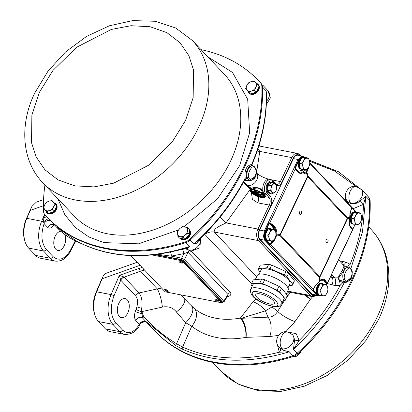 <?xml version="1.0" encoding="UTF-8"?>
<svg xmlns="http://www.w3.org/2000/svg" width="412" height="412" viewBox="0 0 412 412"><rect width="100%" height="100%" fill="white"/><g stroke="black" fill="none" stroke-linecap="round" stroke-linejoin="round"><path stroke-width="0.62" d="M44.918 185.065A183.536 135.342 -43.4 0 0 43.492 211.119A9.131 6.731 -43.4 0 0 44.846 214.703A183.536 135.342 -43.4 0 0 46.783 216.81A183.536 135.342 -43.4 0 0 185.307 241.906L185.941 242.58A183.536 135.342 -43.4 0 1 47.416 217.479A183.536 135.342 -43.4 0 0 185.941 242.58A9.131 6.731 -43.4 0 0 190.169 240.078A183.536 135.342 -43.4 0 0 244.548 167.102A183.536 135.342 -43.4 0 0 262.501 87.066A9.131 6.731 -43.4 0 0 261.146 83.487A183.536 135.342 -43.4 0 0 259.21 81.38A183.536 135.342 136.6 0 1 261.146 83.487A9.131 6.731 136.6 0 1 262.501 87.066A183.536 135.342 136.6 0 1 190.169 240.078L193.872 243.992L198.445 240.387C217.727 222.13 233.274 201.726 245.099 179.174L245.171 178.19C232.383 202.699 215.28 224.633 193.872 243.992C197.152 243.487 199.166 241.999 199.908 239.527A3.425 1.957 4.1 0 1 199.686 239.207M185.307 241.906A9.131 6.731 -43.4 0 0 189.535 239.408A183.536 135.342 -43.4 0 0 243.909 166.427A183.536 135.342 -43.4 0 0 261.862 86.396A9.131 6.731 -43.4 0 0 260.508 82.812A183.536 135.342 -43.4 0 0 258.571 80.706A183.536 135.342 -43.4 0 0 201.041 49.651M215.636 299.21A1.998 0.628 -154.7 0 0 218.061 300.42A1.998 0.628 -154.7 0 0 218.262 300.451M217.69 301.203A1.998 0.628 25.3 0 1 215.744 300.369A1.998 0.628 25.3 0 1 214.961 299.369A1.998 0.628 25.3 0 1 215.837 299.241A1.998 0.628 25.3 0 1 217.783 300.075A1.998 0.628 25.3 0 1 218.571 301.074A1.998 0.628 25.3 0 1 217.69 301.203M179.617 261.12A1.998 0.628 -154.7 0 0 182.037 262.331A1.998 0.628 -154.7 0 0 182.238 262.362M181.666 263.113A1.998 0.628 25.3 0 1 179.72 262.279A1.998 0.628 25.3 0 1 178.937 261.28A1.998 0.628 25.3 0 1 179.812 261.156A1.998 0.628 25.3 0 1 181.764 261.986A1.998 0.628 25.3 0 1 182.547 262.99A1.998 0.628 25.3 0 1 181.666 263.113M165.305 289.461A1.998 0.628 -154.7 0 0 167.725 290.671A1.998 0.628 -154.7 0 0 167.926 290.702M167.354 291.454A1.998 0.628 25.3 0 1 165.408 290.62A1.998 0.628 25.3 0 1 164.625 289.621A1.998 0.628 25.3 0 1 165.5 289.492A1.998 0.628 25.3 0 1 167.452 290.326A1.998 0.628 25.3 0 1 168.235 291.325A1.998 0.628 25.3 0 1 167.354 291.454M154.742 254.642L182.403 259.998L222.135 302.006L221.764 302.789L182.032 260.781L182.403 259.998M182.032 260.781L151.904 254.946M130.867 255.584L165.14 291.825L221.764 302.789M352.106 222.753A5.706 3.409 -79 0 1 351.081 218.36M351.127 217.922A5.706 3.409 -79 0 1 353.357 213.21M354.619 212.479A5.706 3.409 -79 0 1 355.649 212.422L355.896 212.468M360.428 212.989L358.837 213.081A5.706 3.409 -79 0 1 361.489 215.878A5.706 3.409 -79 0 1 360.809 221.522A5.706 3.409 -79 0 1 357.477 224.36A5.706 3.409 -79 0 1 355.844 223.613A5.706 3.409 -79 0 1 354.83 221.558L355.082 224.293L359.068 224.267L360.809 221.522L361.741 218.618L361.489 215.878L360.428 212.989L357.683 212.458L353.702 212.484L356.442 213.014L355.51 215.919L353.774 218.669L351.029 218.133L353.702 212.484M355.082 224.293L352.342 223.762L351.029 218.133M353.774 218.669L354.83 221.558A5.706 3.409 -79 0 1 355.51 215.919A5.706 3.409 -79 0 1 358.837 213.081L356.442 213.014M300.188 167.864A5.706 3.409 -79 0 1 299.163 163.471M299.215 163.034A5.706 3.409 -79 0 1 301.44 158.321M302.702 157.585A5.706 3.409 -79 0 1 303.732 157.528L303.984 157.58M308.516 158.1L306.925 158.187A5.706 3.409 -79 0 1 309.572 160.989A5.706 3.409 -79 0 1 308.892 166.628A5.706 3.409 -79 0 1 305.565 169.471A5.706 3.409 -79 0 1 303.927 168.724A5.706 3.409 -79 0 1 302.913 166.669L303.17 169.404L307.156 169.378L308.892 166.628L309.829 163.724L309.572 160.989L308.516 158.1L305.771 157.564L301.785 157.595L304.53 158.126L303.593 161.03L301.857 163.775L299.112 163.245L301.785 157.595M303.17 169.404L300.425 168.874L299.112 163.245M301.857 163.775L302.913 166.669A5.706 3.409 -79 0 1 303.593 161.03A5.706 3.409 -79 0 1 306.925 158.187L304.53 158.126M300.878 351.039L300.77 352.255L298.551 354.701L295.862 356.648L293.504 356.395M295.054 355.793L295.862 356.648M300.77 352.255L300.214 351.663M318.538 295.167A6.278 3.749 -79 0 1 318.229 294.884A6.278 3.749 -79 0 1 317.41 287.566A6.278 3.749 -79 0 1 321.968 283.338A6.278 3.749 -79 0 1 323.142 283.94M321.968 283.338L321.339 283.214A6.278 3.749 101 0 0 316.782 287.442A6.278 3.749 101 0 0 317.601 294.765A6.278 3.749 101 0 0 318.955 295.543L319.583 295.662A6.278 3.749 -79 0 1 318.661 295.26M320.588 295.636A6.278 3.749 -79 0 1 319.583 295.662M268.676 240.747A6.278 3.749 -79 0 1 267.666 240.773L267.038 240.654A6.278 3.749 -79 0 1 265.683 239.877A6.278 3.749 -79 0 1 264.864 232.553A6.278 3.749 -79 0 1 269.427 228.325L270.056 228.449A6.278 3.749 -79 0 1 271.225 229.051M266.621 240.278A6.278 3.749 -79 0 1 266.317 239.995A6.278 3.749 -79 0 1 265.493 232.677A6.278 3.749 -79 0 1 270.056 228.449M267.666 240.773A6.278 3.749 -79 0 1 266.744 240.371M271.822 182.125L271.281 182.022A5.706 3.409 101 0 0 267.136 185.863A5.706 3.409 101 0 0 267.882 192.517A5.706 3.409 101 0 0 269.113 193.228L269.649 193.331A5.706 3.409 -79 0 1 268.423 192.625A5.706 3.409 -79 0 1 267.676 185.967A5.706 3.409 -79 0 1 271.822 182.125A5.706 3.409 -79 0 1 273.048 182.83A5.706 3.409 -79 0 1 273.063 182.846M271.075 193.125A5.706 3.409 -79 0 1 269.649 193.331M250.599 189.572L250.738 188.598A0.572 0.525 -116.4 0 1 250.99 189.36L250.419 190.009A7.988 2.524 25.3 0 1 253.936 189.499A7.988 2.524 25.3 0 1 261.728 192.837A7.988 2.524 25.3 0 1 264.87 196.838L263.412 197.662A0.34 0.288 -97 0 1 263.232 197.616L258.293 196.668M260.085 195.824L264.01 195.793M174.92 251.037L182.228 249.312L186.147 248.822M227.918 295.723L228.016 294.529A3.425 2.524 136.6 0 1 230.426 292.505C231.559 294.472 230.488 295.929 227.213 296.877L227.172 296.887M189.355 303.809L194.366 308.542A79.897 58.916 -43.4 0 0 240.381 318.064L253.03 301.805L255.929 298.937M127.241 299.802A9.703 5.794 -79 0 1 128.508 311.117A9.703 5.794 -79 0 1 121.463 317.647A9.703 5.794 -79 0 1 119.377 316.447A9.703 5.794 -79 0 1 118.11 305.132A9.703 5.794 -79 0 1 125.155 298.597A9.703 5.794 -79 0 1 127.241 299.802M330.347 277.122L334.678 277.904L337.989 277.791L342.372 270.159C343.737 267.27 344.195 265.75 343.752 265.596M349.129 267.337L350.751 268.372C353.589 275.669 352.1 280.227 346.281 282.05A7.509 4.486 -79 0 1 344.37 281.077A7.509 4.486 -79 0 1 343.932 270.952A7.509 4.486 -79 0 1 349.129 267.337L344.339 265.925A1.143 1.112 -49.6 0 1 343.85 265.688L338.587 259.689M348.217 202.122L351.251 203.791C354.428 204.264 357.425 203.286 360.253 200.855L365.804 196.292L363.549 204.316L353.166 208.699M362.519 190.607L366.216 194.521A183.536 135.342 136.6 0 1 368.153 196.627A9.131 6.731 136.6 0 1 369.507 200.206A183.536 135.342 136.6 0 1 297.181 353.218A9.131 6.731 136.6 0 1 292.953 355.721A183.536 135.342 136.6 0 1 154.428 330.62A183.536 135.342 136.6 0 1 152.492 328.513M363.667 191.879L361.169 189.242A9.131 6.731 136.6 0 1 360.624 198.754A9.131 6.731 136.6 0 1 350.833 203.348A9.131 6.731 136.6 0 1 347.903 201.787L348.238 202.143M252.515 165.732L252.087 164.398C262.063 140.765 266.863 117.492 266.492 94.575L266.198 90.98L266.507 99.071M64.9 234.531A9.703 5.794 -79 0 1 64.401 245.331A9.703 5.794 -79 0 1 57.896 250.434A9.703 5.794 -79 0 1 55.805 249.234A9.703 5.794 -79 0 1 54.379 238.45A9.703 5.794 -79 0 1 60.914 231.323M189.535 239.408L190.169 240.078A9.131 6.731 -43.4 0 1 185.941 242.58L189.644 246.489C150.241 259.102 114.84 258.432 83.435 244.476L77.909 241.988A1.71 1.38 -66.5 0 0 78.229 242.194L83.667 244.64C113.887 258.097 147.867 259.266 185.606 248.142L189.644 246.489L187.393 248.611L185.446 248.076M199.933 238.97L199.908 239.527M279.171 347.187C272.95 341.327 279.254 329.842 287.545 331.948A9.131 5.454 -79 0 0 281.571 336.434A9.131 5.454 101 0 0 282.102 348.748A9.131 6.731 136.6 0 1 279.171 347.187L280.17 348.228L283.58 350.308L289.25 351.807L279.331 352.214L277.055 343.52M288.462 332.18L296.135 333.643L299.184 340.477L293.478 349.309L294.632 339.679L292.994 335.224L292.443 334.642A9.131 6.731 136.6 0 1 291.897 344.154A9.131 6.731 136.6 0 1 282.102 348.748M165.428 289.476A1.828 0.577 -154.7 0 0 167.648 290.584A1.828 0.577 -154.7 0 0 167.833 290.614M215.764 299.225A1.828 0.577 -154.7 0 0 217.984 300.333A1.828 0.577 -154.7 0 0 218.164 300.363M179.74 261.141A1.828 0.577 -154.7 0 0 181.96 262.248A1.828 0.577 -154.7 0 0 182.145 262.274M145.863 321.571A4.568 3.368 -43.4 0 0 144.839 321.159A4.568 3.368 -43.4 0 0 139.39 324.378L135.775 320.551C134.255 318.239 134.106 315.216 135.316 311.493L136.882 306.77C138.113 302.202 137.716 298.607 135.697 295.976L120.721 280.134L119.372 275.334L124.017 276.998A4.568 3.275 -47.1 0 0 120.721 280.134M142.743 318.172A4.568 3.368 -43.4 0 0 142.686 318.11L142.686 318.11A4.568 3.368 -43.4 0 0 141.218 317.333A4.568 3.368 -43.4 0 0 135.775 320.551M344.339 265.925C345.21 266.348 345.009 268.011 343.747 270.905L338.437 278.244L339.38 279.939L339.21 280.356A5.706 2.096 -103.3 0 1 340.158 285.408L334.791 285.516L327.303 283.559M252.551 165.928L252.283 165.67C250.254 165.557 248.632 166.803 247.411 169.42C246.16 172.031 245.887 174.791 246.597 177.706L246.361 179.019L244.692 179.828L245.979 180.513L244.213 180.863M75.272 240.829L70.524 250.027C64.905 259.303 59.101 261.512 53.107 256.661L46.196 249.353C41.324 242.925 40.634 234.361 44.13 223.659L47.751 227.486A4.568 3.368 136.6 0 1 53.194 224.262A4.568 3.368 136.6 0 1 54.224 224.679M70.524 250.027A2.281 0.809 27.3 0 1 70.756 250.723C66.868 258.206 61.718 261.666 55.301 261.1A22.83 13.632 -79 0 1 50.382 258.267L35.55 255.399L28.644 248.091A22.83 13.632 -79 0 1 25.039 241.545A22.83 13.632 -79 0 1 26.837 218.35L41.669 221.218A2.281 0.633 23.3 0 1 43.533 221.898L44.13 223.659A4.568 3.368 136.6 0 1 49.579 220.441A4.568 3.368 136.6 0 1 50.609 220.853M264.906 196.735A7.988 2.524 -154.7 0 0 264.962 196.642A7.988 2.524 -154.7 0 0 264.03 194.443L262.856 192.97C261.187 188.794 258.381 187.285 254.436 188.449L251.5 189.196A7.988 2.524 -154.7 0 0 250.99 189.36M250.548 189.814L251.129 190.602M257.994 148.66L259.781 151.4A13.699 7.514 0.9 0 1 256.877 151.982M220.152 217.011L225.992 222.877C220.858 225.709 212.978 228.428 214.338 232.064A13.699 10.099 -43.4 0 0 204.713 234.253M271.817 306.219A17.119 3.78 -107.7 0 0 272.059 306.919L265.441 310.828A17.119 9.831 44 0 0 253.03 301.805M278.507 335.43L269.824 336.511A14.837 8.019 95 0 0 267.975 317.158L265.441 310.828L241.278 318.301L267.975 317.158C271.966 317.209 275.185 315.309 277.631 311.451L272.059 306.919L272.646 306.379M245.892 337.366A14.837 6.602 -100.6 0 0 240.381 318.064L241.278 318.301A14.837 6.808 -98.9 0 1 246.077 337.335L245.892 337.366A93.957 69.288 136.6 0 1 191.776 326.17A14.837 9.976 129 0 0 194.366 308.542M280.17 348.228A3.425 2.189 -47.3 0 1 279.331 352.214C243.049 361.324 210.81 359.609 182.614 347.074L191.776 326.17L185.688 322.72A14.837 7.365 133.7 0 0 191.704 306.178M176.346 311.91C173.025 307.63 168.374 306.023 162.385 307.089L142.125 311.539L142.315 313.362L143.783 316.663C153.295 327.2 164.223 336.223 176.573 343.737A1.71 0.809 121.3 0 0 176.084 345.786L182.521 349.232A1.71 1.118 114.5 0 1 182.614 347.074L176.573 343.737L185.688 322.72L176.346 311.91A14.837 7.457 144.8 0 0 184.7 298.891M161.581 288.06L157.343 288.92L140.528 271.137L144.509 270.014M189.304 250.862A3.425 2.524 -43.4 0 0 188.052 252.273L183.84 253.607A3.425 1.473 73.9 0 0 182.228 249.312M155.592 254.539L181.723 259.601A1.143 0.68 -79 0 1 181.62 258.149L183.84 253.607L171.201 256.13A3.425 1.741 83.8 0 0 170.383 252.067M181.723 259.601L183.149 260.332A1.143 0.839 -43.4 0 0 184.463 259.612L181.62 258.149L171.201 256.13L157.528 254.292M137.186 262.269L105.585 273.48L103.381 275.659L96.681 291.809A22.83 13.632 101 0 0 94.884 315.005A22.83 13.632 101 0 0 98.489 321.551L105.4 328.858L119.779 331.645L112.873 324.337A22.83 13.632 -79 0 1 111.065 294.595L119.372 275.334L142.052 267.414M143.01 268.423A2.281 1.015 77.1 0 0 143.84 270.169M339.663 260.92L345.869 262.084L350.138 264.298C358.358 244.131 362.828 224.138 363.549 204.316L360.253 200.855M345.215 200.289L345.694 197.801M356.169 186.533L334.534 171.011L309.633 161.267M271.585 179.869L280.412 181.579L291.753 157.59A8.559 5.114 -79 0 1 297.356 153.388A8.559 5.114 -79 0 1 299.2 154.448L300.405 155.721M315.561 295.466A8.559 5.114 -79 0 1 312.229 296.563A8.559 5.114 -79 0 1 310.385 295.502L258.468 240.613A8.559 5.114 -79 0 1 257.969 229.072L269.304 205.078L257.701 202.833L252.376 199.3L251.361 192.213M288.683 292.005L286.299 294.091L288.173 290.12A17.119 5.402 -154.7 0 0 281.442 281.54A17.119 5.402 -154.7 0 0 264.746 274.402A17.119 5.402 -154.7 0 0 257.217 275.484L255.239 279.671M294.632 339.679A3.425 1.72 1 0 0 299.184 340.477C315.86 323.508 329.518 305.148 340.158 285.408L342.696 282.694L344.154 282.848A1.143 0.906 101.9 0 1 345.179 281.937L345.57 281.988M312.698 296.619A93.957 69.288 136.6 0 1 310.499 299.169L294.971 321.638L285.763 331.784M269.824 336.511L246.077 337.335M162.385 307.089A14.837 3.394 77.6 0 0 157.343 288.92L139.102 292.932A4.568 3.368 -43.4 0 0 135.697 295.976M222.073 302.264A1.143 0.68 101 0 0 222.32 302.403L223.989 301.841L223.757 301.157A1.143 0.839 136.6 0 1 222.439 301.878L222.017 302.253M98.489 321.551L112.873 324.337A2.281 1.684 -43.4 0 0 115.597 322.73C110.529 315.901 109.989 306.976 113.97 295.96A2.281 0.633 23.3 0 0 111.065 294.595L96.681 291.809L95.991 292.474L101.651 279.357L102.341 278.687L140.054 265.302M103.381 275.659L101.651 279.357M95.991 292.474A20.543 12.267 101 0 0 94.374 313.352L94.884 315.005M349.773 267.723L350.138 264.298A5.706 3.662 -46.1 0 1 345.941 266.348M344.88 266.018L343.778 265.611M341.79 263.34A5.706 3.183 102.4 0 0 343.067 261.471M368.792 197.297L368.153 196.627A9.131 6.731 136.6 0 1 369.507 200.206A183.536 135.342 136.6 0 1 297.181 353.218A9.131 6.731 136.6 0 1 292.953 355.721A183.536 135.342 136.6 0 1 154.428 330.62L155.061 331.294A183.536 135.342 136.6 0 0 293.586 356.39A9.131 6.731 136.6 0 0 297.814 353.893A183.536 135.342 136.6 0 0 370.141 200.881A9.131 6.731 136.6 0 0 368.792 197.297A183.536 135.342 136.6 0 0 366.855 195.19L366.216 194.521A183.536 135.342 136.6 0 1 368.153 196.627L362.493 190.581L338.592 171.845L309.381 160.283M350.9 268.531L362.493 231.915L365.804 196.292L370.141 200.881M310.499 299.169A14.837 1.205 41.5 0 1 305.776 295.316M276.416 185.282A6.85 4.089 101 0 0 281.844 182.315L293.184 158.326A7.421 4.429 -79 0 1 299.601 155.566M261.862 86.396L266.198 90.98C267.115 114.984 262.269 139.467 251.67 164.44L252.041 164.383M258.571 80.706L260.508 82.812M43.564 199.588L36.307 202.163L31.951 206.381L26.317 218.849A21.115 12.607 101 0 0 24.658 240.304L25.039 241.545M31.951 206.381L29.752 210.887M35.55 255.399A22.83 13.632 101 0 0 40.469 258.226L55.301 261.1M77.909 241.988L56.485 227.064C62.588 233.506 69.834 238.548 78.229 242.194M244.563 180.198L245.696 180.456A5.706 2.472 -106.6 0 1 245.815 180.569M256.614 276.766L214.338 232.064L258.468 240.613L259.828 239.81A7.421 4.429 -79 0 1 259.395 229.803L270.736 205.815A6.85 4.089 101 0 0 270.334 196.581L267.419 193.501A6.85 4.089 -79 0 1 267.017 184.262A6.85 4.089 -79 0 1 272.976 181.749L274.304 183.155M259.828 239.81L311.745 294.698L310.385 295.502L287.705 291.109M294.971 321.638A14.837 3.42 -150.8 0 1 277.631 311.451L284.501 300.492M286.551 297.562L290.424 292.34M315.123 295.383A7.421 4.429 -79 0 1 311.745 294.698M304.916 295.147A14.837 1.494 -139.9 0 0 310.365 299.328M331.614 274.438L331.876 277.286A5.706 3.183 -77.6 0 1 331.99 284.903M337.809 277.837A5.706 2.096 -103.3 0 1 337.907 277.951L339.21 280.356L342.696 282.694L343.134 281.334L345.179 281.937M297.814 353.893L293.478 349.309C314.521 329.559 331.413 307.404 344.154 282.848L347.486 281.942M182.521 349.232C213.694 362.951 249.275 363.811 289.25 351.807L293.586 356.39M136.037 309.35A4.568 0.948 -160 0 0 141.821 311.668L142.125 311.539A14.837 3.399 77.6 0 0 141.702 308.325C142.629 301.929 141.759 296.794 139.102 292.932L124.172 277.147A4.568 3.368 136.6 0 0 120.767 280.191L113.97 295.96M143.783 316.663A1.71 0.855 138 0 0 143.021 318.502A1.71 0.855 138 0 0 143.026 318.512L145.364 321.041L176.084 345.786M136.882 306.77A4.568 0.515 15.8 0 0 141.702 308.325L141.759 313.547L142.82 318.27L145.364 321.041M115.597 322.73L122.503 330.033C128.184 334.765 133.812 332.881 139.39 324.378L140.162 324.069A4.568 4.527 44.1 0 1 140.971 322.92A4.568 4.527 44.1 0 1 140.976 322.92A4.568 4.527 44.1 0 1 146.358 322.091M122.503 330.033A2.281 1.684 -43.4 0 1 119.779 331.645A22.83 13.632 101 0 0 124.697 334.472L110.313 331.686A22.83 13.632 -79 0 1 105.4 328.858M281.844 182.315L280.412 181.579A5.706 3.409 -79 0 1 276.679 184.385A5.706 3.409 -79 0 1 275.453 183.675L272.538 180.595A7.988 4.769 101 0 0 270.818 179.606A7.988 4.769 101 0 0 265.591 183.531A7.988 4.769 101 0 0 266.059 194.304L268.974 197.384A5.706 3.409 -79 0 1 269.304 205.078L270.736 205.815M258.231 196.663A5.706 3.409 -79 0 1 257.701 202.833M264.2 197.456L265.467 196.704L268.974 197.384L270.334 196.581M251.248 190.267L250.692 189.685M249.167 180.569L245.789 180.286M246.597 177.706A1.143 0.649 -18.4 0 0 245.171 178.19C244.239 170.187 246.407 165.603 251.67 164.44A1.143 0.927 -78 0 0 252.283 165.67M46.566 216.578A4.568 1.89 -7.4 0 1 43.837 217.675L44.687 214.225M26.317 218.849L26.837 218.35L30.272 210.388L43.409 205.722M53.318 224.386A4.568 2.168 -145.4 0 0 53.611 225.101L53.972 224.566M338.571 278.126A1.143 0.85 -135.8 0 0 337.989 277.791L337.907 277.951A1.143 0.86 -138.5 0 1 338.437 278.244M135.316 311.493A4.568 0.639 -163 0 0 141.759 313.547A1.71 0.767 173.7 0 1 142.315 313.362M140.26 323.883L140.162 324.069A2.281 0.809 -152.7 0 1 140.152 324.1L140.976 322.92C144.7 321.494 146.657 321.35 146.842 322.488M339.38 279.939L343.134 281.334M345.915 281.993L350.329 278.239M264.926 196.715A0.572 0.536 -130.3 0 1 265.467 196.704L264.71 194.042L266.059 194.304L267.419 193.501M249.198 180.276L254.853 176.918M251.5 189.196A0.572 0.5 78.5 0 0 251.289 188.418L250.738 188.598L247.633 185.534L251.289 188.418C253.859 186.857 261.867 186.868 263.505 192.584L264.71 194.042A0.572 0.422 136.6 0 0 264.03 194.443M43.837 217.675L43.533 221.898A4.568 0.371 143.9 0 1 48.492 218.571M245.13 179.112A1.143 0.989 -127.5 0 1 245.222 179.029L245.222 179.029A1.143 0.989 -127.5 0 1 246.361 179.019M251.773 190.009L252.844 191.925M255.188 193.676L255.996 194.14M257.562 194.907L258.36 195.242M259.416 194.268L260.353 195.257L259.89 196.236L257.716 193.939L262.212 194.809L262.547 194.109M255.914 190.565L257.757 192.512L261.352 193.207M253.581 191.585L256.758 194.943L257.479 195.082L254.297 191.724L253.581 191.585L254.044 190.602L254.57 190.705M252.757 192.11L254.343 193.789L255.064 193.928L253.473 192.25L252.757 192.11L253.22 191.132L253.746 191.23M262.212 194.809L261.79 194.361L257.294 193.491L255.121 191.194L254.405 191.055L259.169 196.097L259.89 196.236M261.79 194.361L262.084 193.738M257.294 193.491L257.757 192.512M255.121 191.194L255.481 190.432M254.405 191.055L254.786 190.241M257.479 195.082L257.721 194.567M254.297 191.724L254.544 191.204M255.064 193.928L255.311 193.413M253.473 192.25L253.72 191.729M250.604 93.921A6.278 4.63 -43.4 0 0 258.35 89.548A6.278 4.63 -43.4 0 0 258.937 86.432M258.916 86.293A6.278 4.63 -43.4 0 0 257.969 84.28A6.278 4.63 -43.4 0 0 256.372 83.312M247.962 91.232A6.278 4.63 -43.4 0 0 248.848 92.906L249.219 93.297A6.278 4.63 -43.4 0 0 258.721 89.945A6.278 4.63 -43.4 0 0 258.339 84.671L257.969 84.28M248.848 92.906A6.278 4.63 -43.4 0 0 250.357 93.848M266.404 239.341A5.706 3.409 -79 0 1 265.38 234.948M265.426 234.51A5.706 3.409 -79 0 1 267.651 229.798M268.918 229.067A5.706 3.409 -79 0 1 269.948 229.01L270.195 229.057M274.727 229.577L273.135 229.669A5.706 3.409 -79 0 1 275.783 232.466A5.706 3.409 -79 0 1 275.103 238.105A5.706 3.409 -79 0 1 271.776 240.948A5.706 3.409 -79 0 1 270.143 240.201A5.706 3.409 -79 0 1 269.129 238.146L269.381 240.881L273.367 240.855L275.103 238.105L276.04 235.206L275.783 232.466L274.727 229.577L271.982 229.046L267.996 229.072L265.323 234.722L266.636 240.351L269.381 240.881M270.741 229.602L269.808 232.507A5.706 3.409 -79 0 1 273.135 229.669L267.996 229.072M268.068 235.257L269.129 238.146A5.706 3.409 -79 0 1 269.808 232.507L268.068 235.257L265.323 234.722M267.661 190.349L270.488 190.9L272.935 193.486L270.107 192.94L267.661 190.349L268.289 185.143L271.364 182.516L274.191 183.067L271.117 185.688L268.289 185.143M272.935 193.486L276.009 190.864L276.643 188.32L276.637 185.652L274.191 183.067M271.117 185.688L271.122 188.356L270.488 190.9M272.028 192.255A4.568 2.724 -79 0 1 271.122 188.356A4.568 2.724 -79 0 1 272.971 184.437A4.568 2.724 -79 0 1 275.731 184.422A4.568 2.724 -79 0 1 276.643 188.32A4.568 2.724 -79 0 1 274.794 192.234A4.568 2.724 -79 0 1 272.028 192.255M189.407 230.936A5.706 4.208 136.6 0 1 189.556 233.82M188.938 235.309A5.706 4.208 136.6 0 1 185.385 238.486M183.762 238.929A5.706 4.208 136.6 0 1 182.362 238.883A5.706 4.208 136.6 0 1 181.162 238.424M182.099 238.605L179.503 238.105L177.886 236.39L183.077 237.4L184.694 239.109L182.099 238.605M183.077 237.4L185.292 234.953L187.985 233.007L187.702 227.604L189.324 229.314L189.602 234.716L184.694 239.109M187.702 227.604L182.516 226.6L179.823 228.547L177.608 230.993L177.886 236.39M187.985 233.007L189.602 234.716M179.823 228.547A5.706 4.208 136.6 0 1 184.875 226.852A5.706 4.208 136.6 0 1 187.609 230.056A5.706 4.208 136.6 0 1 185.292 234.953A5.706 4.208 136.6 0 1 180.245 236.643A5.706 4.208 136.6 0 1 177.51 233.444A5.706 4.208 136.6 0 1 179.823 228.547M55.218 204.084A5.706 4.208 136.6 0 1 55.352 204.218A5.706 4.208 136.6 0 1 55.672 204.609M56.248 207.009A5.706 4.208 136.6 0 1 54.425 210.867M53.38 211.794A5.706 4.208 136.6 0 1 49.481 213.107M46.654 211.799L49.332 210.573A5.706 4.208 136.6 0 1 44.836 209.703A5.706 4.208 136.6 0 1 44.594 205.027A5.706 4.208 136.6 0 1 48.848 201.221A5.706 4.208 136.6 0 1 51.402 200.999A5.706 4.208 136.6 0 1 53.339 202.091L52 200.495L48.848 201.221L46.17 202.452L44.594 205.027L43.497 208.106L48.271 213.509L54.101 211.557L52.484 209.847L53.581 206.767L55.157 204.192L56.774 205.902L54.101 211.557M52 200.495L56.774 205.902M55.157 204.192L53.339 202.091A5.706 4.208 136.6 0 1 53.581 206.767A5.706 4.208 136.6 0 1 49.332 210.573L52.484 209.847M318.316 294.235A5.706 3.409 -79 0 1 317.292 289.837M317.338 289.404A5.706 3.409 -79 0 1 319.568 284.687M320.83 283.956A5.706 3.409 -79 0 1 321.86 283.899L322.112 283.945M326.644 284.465L325.053 284.558A5.706 3.409 -79 0 1 327.7 287.36A5.706 3.409 -79 0 1 327.02 292.999A5.706 3.409 -79 0 1 323.693 295.837A5.706 3.409 -79 0 1 322.055 295.095A5.706 3.409 -79 0 1 321.041 293.035L321.298 295.775L325.284 295.744L327.02 292.999L327.952 290.094L327.7 287.36L326.644 284.465L323.899 283.935L319.913 283.961L317.24 289.615L318.553 295.239L321.298 295.775M322.658 284.491L321.721 287.396A5.706 3.409 -79 0 1 325.053 284.558L319.913 283.961M319.985 290.146L321.041 293.035A5.706 3.409 -79 0 1 321.721 287.396L319.985 290.146L317.24 289.615M48.405 213.468A6.278 4.63 -43.4 0 0 56.15 209.095A6.278 4.63 -43.4 0 0 56.738 205.979M56.717 205.835A6.278 4.63 -43.4 0 0 55.769 203.827A6.278 4.63 -43.4 0 0 54.173 202.853M45.763 210.774A6.278 4.63 -43.4 0 0 46.649 212.453L47.02 212.844A6.278 4.63 -43.4 0 0 56.521 209.487A6.278 4.63 -43.4 0 0 56.14 204.218L55.769 203.827M46.649 212.453A6.278 4.63 -43.4 0 0 48.158 213.395M270.334 305.663C286.005 309.865 274.871 295.718 259.781 292.257C244.11 288.055 255.244 302.197 270.334 305.663M269.824 303.999A10.274 3.244 25.3 0 1 259.807 299.715A10.274 3.244 25.3 0 1 255.77 294.57A10.274 3.244 25.3 0 1 260.291 293.916A10.274 3.244 25.3 0 1 270.308 298.2A10.274 3.244 25.3 0 1 274.346 303.35A10.274 3.244 25.3 0 1 269.824 303.999M281.695 303.829L283.775 299.421A17.119 5.402 -154.7 0 0 282.611 295.672A17.119 5.402 -154.7 0 0 269.968 286.922A17.119 5.402 -154.7 0 0 260.353 283.703A17.119 5.402 -154.7 0 0 255.656 283.358A17.119 5.402 -154.7 0 0 252.819 284.79L250.738 289.193A17.119 5.402 -154.7 0 1 258.267 288.112A17.119 5.402 -154.7 0 1 259.884 288.467A17.119 5.402 -154.7 0 1 275.7 295.759A17.119 5.402 -154.7 0 1 281.695 303.829C278.09 307.012 280.984 307.084 270.802 305.982C261.455 303.077 248.683 297.15 250.738 289.193M259.076 274.222L261.023 270.097A15.98 5.042 25.3 0 1 268.058 269.088A15.98 5.042 25.3 0 1 283.636 275.752A15.98 5.042 25.3 0 1 289.919 283.755L287.973 287.88M260.111 272.028L258.257 269.675A18.834 5.943 25.3 0 1 258.448 268.882L260.065 265.452A18.834 5.943 25.3 0 1 260.224 265.179L268.681 264.324A18.834 5.943 25.3 0 1 271.632 265.06L285.892 271.575A18.834 5.943 25.3 0 1 288.503 273.383L294.307 280.752A18.834 5.943 25.3 0 1 294.117 281.551L292.499 284.975A18.834 5.943 25.3 0 1 292.34 285.248L289.054 285.583M283.209 300.621L285.166 300.425A18.834 5.943 -154.7 0 0 285.325 300.152A18.834 5.943 -154.7 0 0 285.511 299.354L279.707 291.984A18.834 5.943 -154.7 0 0 277.101 290.182L262.841 283.662A18.834 5.943 -154.7 0 0 259.884 282.931L251.428 283.786A18.834 5.943 -154.7 0 0 251.274 284.059A18.834 5.943 -154.7 0 0 251.083 284.852L252.149 286.206M294.307 280.752L292.685 284.177A18.834 5.943 25.3 0 1 292.499 284.975M292.685 284.177L286.881 276.807L288.503 273.383M285.892 271.575L284.275 275.005A18.834 5.943 25.3 0 1 286.881 276.807M284.275 275.005L270.014 268.485L271.632 265.06M268.681 264.324L267.058 267.754A18.834 5.943 25.3 0 1 270.014 268.485M267.058 267.754L258.602 268.609L260.224 265.179M258.448 268.882A18.834 5.943 25.3 0 1 258.602 268.609M251.428 283.786L253.282 279.866L261.738 279.012L259.884 282.931M262.841 283.662L264.689 279.748A18.834 5.943 -154.7 0 0 261.738 279.012M264.689 279.748L278.95 286.263L277.101 290.182M279.707 291.984L281.561 288.07A18.834 5.943 -154.7 0 0 278.95 286.263M281.561 288.07L287.365 295.44L285.511 299.354M285.325 300.152L287.174 296.238A18.834 5.943 -154.7 0 0 287.365 295.44M253.282 279.866A18.834 5.943 -154.7 0 0 253.123 280.139L251.274 284.059M352.322 223.69A6.278 3.749 -79 0 1 352.018 223.407A6.278 3.749 -79 0 1 351.199 216.089A6.278 3.749 -79 0 1 355.757 211.861L355.129 211.737A6.278 3.749 101 0 0 350.571 215.965A6.278 3.749 101 0 0 351.39 223.289A6.278 3.749 101 0 0 352.739 224.066L353.367 224.185A6.278 3.749 -79 0 1 352.445 223.783M355.757 211.861A6.278 3.749 -79 0 1 356.926 212.463M354.377 224.159A6.278 3.749 -79 0 1 353.367 224.185M327.761 239.151A1.828 1.092 -79 0 1 328.003 241.283A1.828 1.092 -79 0 1 326.675 242.513A1.828 1.092 -79 0 1 326.283 242.287A1.828 1.092 -79 0 1 326.041 240.155A1.828 1.092 -79 0 1 327.37 238.929A1.828 1.092 -79 0 1 327.761 239.151M301.275 211.15A1.828 1.092 -79 0 1 301.517 213.277A1.828 1.092 -79 0 1 300.188 214.508A1.828 1.092 -79 0 1 299.797 214.281A1.828 1.092 -79 0 1 299.555 212.149A1.828 1.092 -79 0 1 300.884 210.923A1.828 1.092 -79 0 1 301.275 211.15M307.398 169.059L306.276 171.639L306.909 172.072L306.384 172.592L307.46 176.537L280.021 234.593A3.425 1.082 25.3 0 1 280.33 234.881L319.789 276.607L347.228 218.551L307.769 176.83A3.425 1.082 -154.7 0 0 307.46 176.537A3.425 1.128 -15.3 0 0 308.022 176.13A3.425 2.524 136.6 0 1 307.769 176.83L280.33 234.881A3.425 2.524 136.6 0 1 279.928 235.556L319.388 277.276A3.425 2.524 -43.4 0 0 319.789 276.607A3.425 1.082 25.3 0 1 320.016 276.879A3.425 1.694 177.9 0 1 319.388 277.276L319.532 281.149L320.155 280.644L319.784 280.994L320.155 280.644L320.016 276.879L347.46 218.829A3.425 1.082 -154.7 0 0 347.228 218.551A3.425 2.524 -43.4 0 0 347.481 217.85A3.425 2.941 76.5 0 1 347.46 218.829L349.623 218.308L349.551 217.397M264.391 236.395L263.649 236.483L265.055 231.256L268.99 222.933L269.798 222.779L269.659 223.072L272.868 225.766C275.185 227.898 276.287 230.936 276.174 234.886L280.021 234.593A3.425 2.374 83.8 0 1 279.928 235.556L276.735 235.901L276.014 235.654L275.819 236.158M274.696 229.572L272.78 225.694L273.408 225.24L269.798 222.779L295.337 168.755L298.489 172.443C301.007 174.461 303.639 174.513 306.384 172.592L305.869 172.072L301.11 173.298L298.535 172.092M298.237 171.84L298.401 172.37L295.229 168.977L294.91 168.096L298.844 159.774L301.533 156.339L301.939 156.962M273.826 229.402L272.167 226.167L273.496 225.318C275.911 227.558 277.049 230.761 276.916 234.928L274.48 240.17L273.831 239.691M309.834 163.446L351.704 207.715L349.999 213.019L349.706 217.32L347.481 217.85L308.022 176.13L306.909 172.072L308.748 166.927M356.323 212.051L351.936 207.406L350.288 212.875L349.695 218.288C349.016 222.253 349.273 225.148 350.473 226.966L352.621 229.659L327.19 283.461L326.963 283.657L324.826 280.721L325.501 280.299C324.089 278.497 322.308 278.61 320.155 280.644M307.62 168.214L308.377 168.462M318.903 296.037L316.663 295.116L317.266 295.038L312.76 290.275L313.068 289.44L316.406 284.553L320.072 280.912L323.147 279.496L324.78 280.66L325.501 280.299M326.974 284.239L326.752 284.702M352.893 229.407L352.621 229.659L352.641 229.34M350.282 226.868L352.621 229.659M349.479 218.18L349.623 218.308C348.897 222.362 349.191 225.4 350.494 227.429L350.54 227.491M319.29 281.411L316.21 284.501L313.068 289.44L270.792 244.738L270.612 244.445L272.626 241.355L273.274 241.834L274.48 240.17M273.274 241.834L270.792 244.738L269.85 244.908L265.349 240.15L263.747 237.271L264.473 237.101M313.259 289.368L314.701 286.68M306.276 171.639L305.869 172.072M294.91 168.096L295.337 168.755M268.99 222.933L269.659 223.072M299.179 160.005L298.082 159.506L301.435 156.303L302.702 156.169L297.928 155.242A6.85 4.089 101 0 0 293.447 158.605L259.658 230.081A6.85 4.089 101 0 0 260.06 239.321L311.977 294.209A6.85 4.089 101 0 0 313.45 295.059L319.166 296.048L320.227 295.43M276.174 234.886L276.014 235.654M351.73 207.978L351.163 209.476M321.54 279.799L324.079 281.056L326.922 284.059L326.963 283.657M269.85 244.908L270.612 244.445M312.76 290.275L313.208 289.476M265.73 239.784L264.746 240.227L263.536 236.483L264.293 230.983L265.39 231.482M302.702 156.169L304.453 157.193M301.934 156.179L301.435 156.303M302.413 156.838L302.063 156.21L304.087 156.998M263.536 236.483L263.618 237.235M320.366 295.677L320.088 295.811M317.642 294.673L317.266 295.038L319.321 296.032L319.753 295.548M305.014 157.569A6.278 3.749 101 0 0 303.84 156.972A6.278 3.749 101 0 0 299.282 161.195A6.278 3.749 101 0 0 300.101 168.518A6.278 3.749 101 0 0 300.41 168.802M303.84 156.972L303.211 156.848A6.278 3.749 101 0 0 298.654 161.077A6.278 3.749 101 0 0 299.473 168.395A6.278 3.749 101 0 0 300.827 169.172L301.455 169.296A6.278 3.749 101 0 0 302.459 169.265M300.533 168.894A6.278 3.749 101 0 0 301.455 169.296M180.116 238.301L180.487 238.697A6.278 4.63 -43.4 0 0 189.994 235.34A6.278 4.63 -43.4 0 0 189.608 230.066L189.345 229.788A6.278 4.63 136.6 0 1 189.623 234.948A6.278 4.63 136.6 0 1 180.116 238.301A6.278 4.63 136.6 0 1 180.029 238.203M257.418 84.537A5.706 4.208 136.6 0 1 257.552 84.671A5.706 4.208 136.6 0 1 257.871 85.068M258.448 87.462A5.706 4.208 136.6 0 1 257.902 89.466A5.706 4.208 136.6 0 1 256.625 91.325M248.853 92.257L251.531 91.026A5.706 4.208 136.6 0 1 247.035 90.156A5.706 4.208 136.6 0 1 246.793 85.485A5.706 4.208 136.6 0 1 251.047 81.679A5.706 4.208 136.6 0 1 253.601 81.458A5.706 4.208 136.6 0 1 255.538 82.549L254.199 80.948L251.047 81.679L248.364 82.905L246.793 85.485L245.696 88.559L250.47 93.967L256.3 92.01L258.973 86.355L254.199 80.948M255.579 92.252A5.706 4.208 136.6 0 1 251.68 93.56M254.683 90.3L255.78 87.226A5.706 4.208 136.6 0 1 251.531 91.026L254.683 90.3L256.3 92.01M257.356 84.645L255.538 82.549A5.706 4.208 136.6 0 1 255.78 87.226L257.356 84.645L258.973 86.355M207.823 56.82L232.507 72.46L247.7 99.359L249.641 132.705L239.64 165.603L217.634 198.636L184.061 226.718M178.432 229.973L138.581 243.822L103.896 242.601L88.884 236.967L75.494 227.635L64.833 214.693L57.814 198.697M74.335 216.166A103.237 76.127 -43.4 0 0 230.638 160.974A103.237 76.127 -43.4 0 0 224.344 74.289L192.404 40.515A103.237 76.127 136.6 0 1 198.697 127.2A103.237 76.127 136.6 0 1 42.395 182.392L74.335 216.166M39.495 92.159L52.942 70.447L76.663 47.251L111.338 29.448L130.995 25.714L150.128 26.744L166.948 32.677L180.07 42.76L188.876 55.661L193.511 69.885L193.161 97.608L185.555 120.448L172.103 142.155L148.382 165.351L113.707 183.155L94.049 186.893L74.917 185.858L58.097 179.931L44.975 169.842L36.168 156.941L31.533 142.722L31.884 115L39.495 92.159M347.903 201.787C341.677 195.927 347.986 184.442 356.272 186.548A9.131 5.454 -79 0 0 350.298 191.034A9.131 5.454 101 0 0 350.833 203.348M185.936 248.611A9.131 6.731 -43.4 0 0 188.871 250.172A9.131 5.454 101 0 0 190.833 251.299L185.518 248.168M350.823 269.33C355.252 271.096 348.248 285.918 345.653 280.263C341.224 278.491 348.228 263.67 350.823 269.33M254.94 167.952C259.369 169.718 252.365 184.54 249.77 178.885C245.341 177.114 252.345 162.292 254.94 167.952M253.246 165.954L254.868 166.989C257.706 174.291 256.213 178.849 250.398 180.672A7.509 4.486 -79 0 1 248.488 179.699A7.509 4.486 -79 0 1 248.05 169.574A7.509 4.486 -79 0 1 253.246 165.954L252.489 165.722M258.242 196.648C251.923 194.953 247.406 187.908 253.957 189.963C258.685 190.092 268.459 198.157 263.232 197.616M254.034 190.045C251.057 189.299 250.249 190.143 251.619 192.574C255.27 195.453 258.391 197.054 260.976 197.384C263.958 198.131 264.762 197.291 263.392 194.855C259.74 191.982 256.625 190.38 254.034 190.045M260.956 196.921A7.133 2.251 25.3 0 1 253.998 193.949A7.133 2.251 25.3 0 1 251.196 190.375C251.026 189.953 251.995 189.86 254.111 190.092C257.603 190.864 263.325 193.372 264.092 196.472A7.133 2.251 25.3 0 1 260.956 196.921M259.895 196.225A7.133 2.251 -154.7 0 0 261.141 196.529A7.133 2.251 -154.7 0 0 264.133 196.282M191.565 251.413L230.426 292.505M251.444 283.693L204.697 234.268M247.633 185.534A7.988 5.634 -45.4 0 0 256.964 179.689A7.988 5.634 -45.4 0 0 256.485 172.994L256.48 172.988M266.466 101.29A9.131 6.731 -43.4 0 0 267.934 90.661L270.375 97.979L266.343 104.55M188.871 250.172A9.131 6.731 -43.4 0 0 197.487 246.948A9.131 6.731 -43.4 0 0 200.479 238.445M251.315 190.22A7.133 2.251 -154.7 0 0 254.013 193.439M254.631 193.846A7.133 2.251 -154.7 0 0 259.035 195.952M228.016 294.529L188.052 252.273L184.463 259.612L223.757 301.157L228.016 294.529M293.184 158.326L291.753 157.59L259.781 151.4L256.496 172.999C259.766 175.842 263.999 177.943 269.191 179.292L270.818 179.606M250.269 189.304L225.992 222.877L257.969 229.072L259.395 229.803M139.323 268.253A2.281 0.865 70.5 0 0 140.528 271.137L124.172 277.147M343.114 264.854A5.706 3.183 102.4 0 0 345.869 262.084M299.622 155.571L299.2 154.448M331.624 274.418L334.678 277.904A5.706 3.183 -77.6 0 1 334.791 285.516M183.149 260.332L222.439 301.878M344.278 265.884A1.143 1.123 -49 0 1 343.829 265.668M250.594 189.628L244.599 183.711A7.988 5.634 -45.4 0 0 246.968 184.875L243.497 182.197M243.76 181.707L246.968 184.875M28.644 248.091L43.476 250.965A22.83 13.632 -79 0 1 41.669 221.218L44.604 214.41M53.107 256.661A2.281 1.684 136.6 0 1 50.382 258.267L43.476 250.965A2.281 1.684 136.6 0 0 46.196 249.353M47.751 227.486C49.734 228.835 51.685 228.042 53.611 225.101M140.106 324.162A2.281 0.809 -152.7 0 0 140.152 324.1C137.32 330.949 132.17 334.405 124.697 334.472M343.747 270.905A1.143 0.36 25.3 0 1 342.372 270.159M275.731 184.422L275.453 183.675M272.976 181.749L272.538 180.595M262.856 192.97L263.505 192.584A7.988 4.769 -79 0 1 263.783 183.613A7.988 4.769 -79 0 1 269.191 179.292M371.243 229.608C378.937 237.817 384.144 247.612 386.863 258.988C391.153 278.378 388.454 298.437 378.762 319.176L365.578 340.925L348.016 360.098L327.185 375.512L304.365 386.188L280.933 391.4L258.298 390.715L237.899 383.979L221.234 371.485A103.237 76.127 -43.4 0 0 377.536 316.292A103.237 76.127 -43.4 0 0 371.243 229.608L368.719 226.935M327.19 283.461L325.547 280.366M298.612 161.2L295.244 168.328L298.087 171.335L298.489 172.443M293.447 158.605L298.082 159.506L264.293 230.983L259.658 230.081M356.437 212.17L356.004 211.886M324.079 281.056L324.826 280.721L322.895 279.465M326.757 284.707L352.914 229.36M350.236 226.806L350.494 227.429M272.955 240.902L272.626 241.355L272.837 240.907M260.06 239.321L264.746 240.227L316.663 295.116L311.977 294.209M300.791 173.225L306.538 169.435M265.951 230.293L269.324 223.16L272.167 226.167M351.936 207.406L351.936 207.844L355.726 211.856M326.922 284.059L326.685 284.558M355.17 224.298L352.842 229.227L350.102 226.332M266.26 240.345L270.231 244.548L271.93 240.948M317.111 294.117L313.141 289.914L314.15 287.772M305.56 169.471L298.087 171.335M320.433 295.667L319.321 296.032M192.404 40.515L175.739 28.021L155.334 21.285L132.7 20.6L109.273 25.812L86.453 36.488L65.616 51.902L48.055 71.075L34.871 92.824C20.667 121.396 19.956 158.326 42.395 182.392M56.485 227.064L46.783 216.81M293.416 157.858L293.802 157.93M290.383 164.244L290.748 164.316M180.904 294.879L189.252 303.706M262.933 85.315L267.934 90.661M259.133 145.039L260.23 146.198M227.898 295.759L223.989 301.841M258.86 145.93L297.356 153.388M287.401 291.758L312.229 296.563M221.98 302.336L222.32 302.403M362.493 190.581L338.525 171.768L309.34 160.15M75.746 241.061L70.756 250.723M244.599 183.711L243.26 182.624M52.648 224.205L52.303 224.509L54.662 225.045M145.498 321.18L154.428 330.62M346.281 282.05L345.534 281.988M356.272 186.548L361.169 189.242M264.864 196.761L264.041 197.188M250.398 180.672L246.026 180.312M200.721 238.213L199.856 247.839L190.833 251.299M287.545 331.948L292.443 334.642M250.419 190.009C249.399 191.22 252.01 193.444 258.262 196.673L263.412 197.662M259.617 229.335L259.982 229.402M258.329 236.061L258.71 236.133M221.234 371.485L212.592 362.349M301.11 173.298L298.381 171.897M296.609 170.218L298.376 171.897M309.824 162.874L356.349 212.062"/></g></svg>
